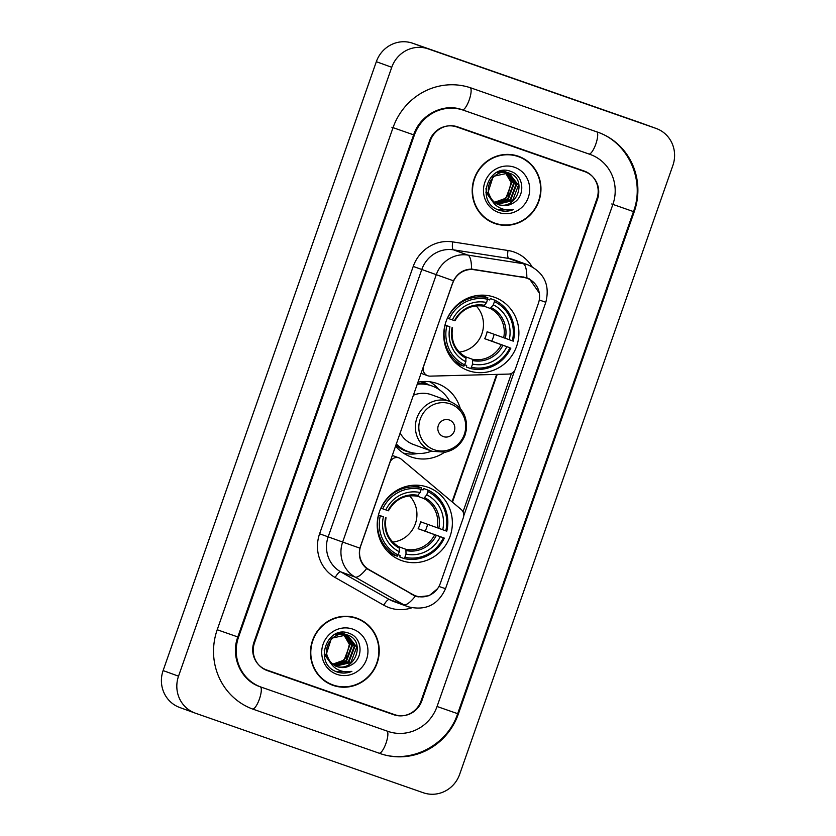 <?xml version="1.0" encoding="UTF-8"?>
<svg xmlns="http://www.w3.org/2000/svg" width="836" height="836" viewBox="0 0 836 836"><rect width="100%" height="100%" fill="white"/><g stroke="black" fill="none" stroke-linecap="round" stroke-linejoin="round"><path stroke-width="1.25" d="M452.809 282.976A19.845 19.05 110 0 1 474.137 269.725L523.764 277.447A19.845 19.05 110 0 1 526.983 278.252A19.845 19.05 110 0 1 527.202 278.336A19.845 19.05 110 0 1 538.415 303.259L515.363 369.094A7.346 7.054 -70 0 1 508.696 374.079L430.216 376.137A7.346 7.054 -70 0 1 423.559 366.502L452.621 282.913M427.656 487.179A38.947 37.401 110 0 0 379.554 511.381A38.947 37.401 110 0 0 401.479 560.538A38.947 37.401 110 0 0 401.917 560.684A38.947 37.401 110 0 0 450.019 536.482A38.947 37.401 110 0 0 428.084 487.325A38.947 37.401 110 0 0 427.656 487.179M494.201 297.156A38.947 37.401 110 0 0 446.1 321.369A38.947 37.401 110 0 0 468.024 370.515A38.947 37.401 110 0 0 468.453 370.672A38.947 37.401 110 0 0 516.554 346.459A38.947 37.401 110 0 0 494.63 297.313A38.947 37.401 110 0 0 494.201 297.156M444.365 452.38A38.947 37.401 -70 0 1 411.291 456.999A38.947 37.401 -70 0 1 410.863 456.843A38.947 37.401 -70 0 1 395.491 446.058M417.854 382.209A38.947 37.401 -70 0 1 437.04 383.484A38.947 37.401 -70 0 1 437.468 383.64A38.947 37.401 -70 0 1 460.281 408.574M440.3 583.423L463.363 517.588A7.346 7.054 -70 0 0 461.253 509.542L401.165 459.11A7.346 7.054 -70 0 0 389.942 462.507L360.692 546.033A19.845 19.05 110 0 0 369.094 569.661L412.733 594.5A19.845 19.05 110 0 0 415.544 595.796A19.845 19.05 110 0 0 440.3 583.423M404.007 453.488A38.947 37.401 110 0 0 407.059 453.781M438.555 389.21A38.947 37.401 110 0 0 430.059 381.812M422.17 381.592A35.634 34.224 -70 0 1 428.753 384.884M421.062 700.913L596.894 198.822A22.039 21.172 110 0 0 584.437 171.129A22.039 21.172 110 0 0 584.197 171.046L457.616 126.863A22.039 21.172 110 0 0 430.352 140.688L254.52 642.779A22.039 21.172 110 0 0 266.977 670.472A22.039 21.172 110 0 0 267.217 670.556L393.798 714.738A22.039 21.172 110 0 0 421.062 700.913M261.386 687.202L387.967 731.385A39.679 38.101 110 0 0 437.05 706.493L612.882 204.412A39.679 38.101 110 0 0 590.467 154.555A39.679 38.101 110 0 0 590.028 154.399L463.447 110.216A39.679 38.101 110 0 0 414.363 135.108L238.532 637.199A39.679 38.101 110 0 0 260.947 687.046A39.679 38.101 110 0 0 261.386 687.202M423.298 792.747A29.396 28.225 110 0 0 459.664 774.314L672.886 165.423A29.396 28.225 110 0 0 656.281 128.504A29.396 28.225 110 0 0 655.957 128.389L428.116 48.854A29.396 28.225 110 0 0 391.75 67.288L178.528 676.178A29.396 28.225 110 0 0 195.133 713.098A29.396 28.225 110 0 0 195.457 713.212L423.298 792.747M656.281 128.504L640.867 122.902A29.396 28.225 110 0 0 640.543 122.787L412.702 43.253A29.396 28.225 110 0 0 376.336 61.686L163.114 670.577A29.396 28.225 110 0 0 179.719 707.496L195.133 713.098M266.36 670.232L392.251 714.184A22.039 21.172 110 0 0 396.306 715.146M586.726 172.435A22.039 21.172 110 0 0 583.518 170.805M380.192 753.581A63.191 60.683 110 0 0 458.379 713.934L634.2 211.853A63.191 60.683 110 0 0 598.492 132.454A63.191 60.683 110 0 0 597.792 132.213L471.222 88.02A63.191 60.683 110 0 0 393.035 127.668L217.214 629.748A63.191 60.683 110 0 0 252.921 709.147A63.191 60.683 110 0 0 253.621 709.388L379.042 753.163A11.756 3.281 -70.8 0 0 379.053 753.163A11.756 3.281 -70.8 0 0 386.013 743.183A11.756 3.281 -70.8 0 0 386.953 731.03M518.362 156.238A35.634 34.224 110 0 0 474.336 178.381A35.634 34.224 110 0 0 494.41 223.358A35.634 34.224 110 0 0 494.797 223.505A35.634 34.224 110 0 0 538.812 201.351A35.634 34.224 110 0 0 518.748 156.374A35.634 34.224 110 0 0 518.362 156.238M356.617 618.097A35.634 34.224 110 0 0 312.601 640.251A35.634 34.224 110 0 0 332.665 685.227A35.634 34.224 110 0 0 333.052 685.374A35.634 34.224 110 0 0 377.078 663.22A35.634 34.224 110 0 0 357.003 618.243A35.634 34.224 110 0 0 356.617 618.097M437.541 588.711L429.077 595.723L418.219 596.883L415.367 596.12L366.659 568.553C360.546 563.339 358.268 556.536 359.846 548.134L453.467 280.802C457.459 273.267 463.478 269.359 471.535 269.077L526.879 277.824L529.543 278.984L539.46 293.279M526.147 277.583L527.662 278.304M416.328 596.204L413.444 595.42M266.433 669.887A22.039 21.172 110 0 0 266.674 669.981L394.582 714.634A22.039 21.172 110 0 0 421.856 700.798L597.437 199.407A22.039 21.172 110 0 0 584.981 171.714A22.039 21.172 110 0 0 584.74 171.62L456.832 126.967A22.039 21.172 110 0 0 429.558 140.803L253.977 642.194A22.039 21.172 110 0 0 266.433 669.887L264.887 669.333A22.039 21.172 110 0 1 263.141 668.601A22.039 21.172 110 0 0 264.887 669.333A22.039 21.172 110 0 0 265.127 669.417M455.286 126.414A22.039 21.172 110 0 0 453.572 125.891A22.039 21.172 110 0 1 455.286 126.414L583.204 171.066L456.832 126.967M583.444 171.15A22.039 21.172 110 0 0 583.204 171.066A22.039 21.172 110 0 1 583.444 171.15L584.981 171.714M408.198 606.769A29.396 28.225 -70 0 1 407.874 606.654A29.396 28.225 -70 0 1 403.725 604.731A25.717 7.085 119.6 0 0 415.367 596.12L415.178 596.058M514.6 370.672L463.74 515.885M511.486 373.41L463.029 511.799M331.892 684.935A35.634 34.224 110 0 0 339.123 686.492M362.772 621.42A35.634 34.224 110 0 0 356.23 617.971M493.637 223.076A35.634 34.224 110 0 0 500.868 224.623M524.517 159.561A35.634 34.224 110 0 0 517.975 156.102M518.623 156.719A35.269 33.868 110 0 0 518.236 156.583A35.269 33.868 110 0 0 474.67 178.496A35.269 33.868 110 0 0 494.536 223.013A35.269 33.868 110 0 0 494.922 223.16A35.269 33.868 110 0 0 538.488 201.236A35.269 33.868 110 0 0 518.623 156.719L517.087 156.154A35.269 33.868 110 0 0 516.69 156.018A35.269 33.868 110 0 0 510.744 154.555M501.684 170.722L505.383 171.798M501.987 170.669L504.045 171.275M492.906 201.925L486.28 191.517L485.977 188.278M497.023 172.268L507.828 172.686M493.156 202.291L485.883 192.238M499.196 171.37L506.491 172.164M512.437 203.409C525.687 197.244 524.381 175.999 511.413 171.673C489.06 161.891 474.952 201.006 497.702 209.669L498.82 210.097C503.774 211.759 508.716 211.56 513.628 209.502C508.476 210.567 503.596 209.878 498.987 207.422C495.111 205.238 492.373 202.03 490.774 197.808A16.616 15.947 110 0 0 498.977 204.778A16.616 15.947 110 0 0 499.165 204.841A16.616 15.947 110 0 0 512.437 203.409C507.943 205.823 503.408 206.262 498.82 204.726L498.81 204.715M490.774 197.808C482.571 185.602 496.218 167.702 509.197 173.146L508.936 173.052M491.495 199.511L488.12 192.186L493.198 176.354L508.758 172.989M502.248 170.617L502.938 170.91M503.23 171.046L504.108 171.484M504.401 171.652L505.247 172.185M505.519 172.373L511.747 182.718L505.843 198.247L494.567 202.281M494.463 202.197A16.616 15.947 110 0 0 507.786 195.321L511.13 182.499L505.184 172.352M502.917 170.962L503.784 171.432M504.066 171.599L504.913 172.153M505.686 171.934L506.553 172.373M506.846 172.54L514.192 183.606L508.288 199.135L495.643 203.085M504.171 171.328L505.069 171.704M505.362 171.85L506.229 172.32M506.522 172.488L513.576 183.387L507.682 198.916L495.372 202.897M508.131 172.822L516.638 184.495L510.733 200.023L496.762 203.765M506.616 172.216L507.515 172.592M507.807 172.738L516.021 184.275L510.127 199.804L496.479 203.608M509.197 173.146C528.551 178.82 516.491 211.947 496.992 204.057M509.061 173.104L518.466 185.164L512.572 200.692L497.629 204.214M497.702 209.669L498.82 210.097M514.495 167.252A23.962 23.011 110 0 0 484.859 182.29A23.962 23.011 110 0 0 498.664 212.48A23.962 23.011 110 0 0 528.3 197.453A23.962 23.011 110 0 0 514.495 167.252M487.106 219.617A35.269 33.868 110 0 0 492.989 222.46L494.536 223.013M513.628 209.502L498.434 209.951M356.878 618.588A35.269 33.868 110 0 0 356.491 618.441A35.269 33.868 110 0 0 312.925 640.366A35.269 33.868 110 0 0 332.791 684.883A35.269 33.868 110 0 0 333.177 685.018A35.269 33.868 110 0 0 376.743 663.105A35.269 33.868 110 0 0 356.878 618.588L355.342 618.023A35.269 33.868 110 0 0 354.955 617.888A35.269 33.868 110 0 0 348.999 616.425M339.938 632.58L343.638 633.657M340.242 632.528L342.3 633.145M331.16 663.794L324.546 653.386L324.232 650.147M335.278 634.137L346.083 634.555M331.411 664.15L324.138 654.107M337.451 633.239L344.745 634.033M350.692 665.278C363.942 659.102 362.636 637.868 349.667 633.542C327.315 623.76 313.207 662.875 335.957 671.527L337.075 671.956C342.029 673.628 346.971 673.429 351.883 671.371C346.731 672.437 341.851 671.747 337.253 669.281C333.365 667.107 330.628 663.899 329.029 659.667A16.616 15.947 110 0 0 337.232 666.647A16.616 15.947 110 0 0 337.42 666.71A16.616 15.947 110 0 0 350.692 665.278C346.209 667.692 341.663 668.121 337.086 666.585L337.065 666.585M329.029 659.667C320.825 647.461 334.484 629.571 347.452 635.015L347.191 634.921M329.75 661.38L326.374 654.045L331.453 638.223L347.013 634.858M340.503 632.486L341.192 632.768M341.496 632.904L342.363 633.354M342.655 633.521L343.502 634.054M343.774 634.242L350.002 644.587L344.098 660.116L332.822 664.15M332.718 664.066A16.616 15.947 110 0 0 346.041 657.18L349.385 644.368L343.439 634.221M341.172 632.831L342.039 633.291M342.332 633.469L343.168 634.022M343.941 633.792L344.819 634.242M345.101 634.409L352.447 645.476L346.543 661.004L333.898 664.944M342.426 633.186L343.324 633.573M343.617 633.719L344.495 634.179M344.777 634.357L351.831 645.256L345.937 660.785L333.627 664.756M346.386 634.681L354.892 646.364L348.999 661.893L335.017 665.634M344.871 634.075L345.77 634.461M346.073 634.608L354.276 646.144L348.382 661.673L334.734 665.477M347.452 635.015C366.805 640.689 354.746 673.816 335.246 665.926M347.327 634.963L356.732 647.033L350.827 662.561L335.884 666.083M335.957 671.527L337.075 671.956M352.75 629.121A23.962 23.011 110 0 0 323.114 644.148A23.962 23.011 110 0 0 336.918 674.349A23.962 23.011 110 0 0 366.555 659.322A23.962 23.011 110 0 0 352.75 629.121M325.361 681.486A35.269 33.868 110 0 0 331.244 684.318L332.791 684.883M351.883 671.371L336.689 671.82M445.003 324.974L449.925 326.824A31.601 30.336 110 0 0 465.892 361.737L463.896 366.199L459.769 364.705A36.45 34.997 110 0 1 453.958 361.215M447.406 318.15L449.277 318.809A34.976 33.586 110 0 1 487.764 299.298L489.582 299.936L490.398 298.588L494.525 300.082L494.421 301.618A34.976 33.586 110 0 1 512.343 340.827L513.294 341.151A36.45 34.997 110 0 0 494.525 300.082M512.343 340.827L487.116 331.756A27.191 26.104 -70 0 1 484.692 338.695L491.735 341.151A34.903 33.513 110 0 0 494.139 334.316M491.735 341.151L509.918 347.766A34.976 33.586 110 0 1 471.431 367.276L470.553 368.53A36.45 34.997 110 0 0 510.869 348.089M470.553 368.53L466.436 367.035L466.634 365.457L464.826 364.799M454.962 320.773C461.65 309.299 471.211 304.429 483.657 306.143L486.636 302.507L487.858 297.762L483.741 296.257A36.45 34.997 110 0 0 477.878 295.421M464.764 364.945A34.976 33.586 110 0 1 446.842 325.747L445.118 325.131A36.45 34.997 110 0 0 463.896 366.199M487.858 297.762A36.45 34.997 110 0 0 447.553 318.202M471.431 367.276L472.549 364.068A31.601 30.336 110 0 0 506.835 346.689L509.918 347.766M446.842 325.747L449.925 326.824M486.636 302.507A31.601 30.336 110 0 0 452.36 319.885L449.277 318.809M506.835 346.689L484.692 338.695M465.265 356.69L472.465 359.302L472.549 364.068M465.892 361.737L465.84 356.993C455.045 350.608 450.604 340.848 452.537 327.712M452.36 319.885L454.826 320.721M509.26 339.75A31.601 30.336 110 0 0 493.292 304.826L494.421 301.618M493.292 304.826L490.272 308.463L483.856 306.122M459.267 352.081A27.191 26.104 110 0 0 481.787 334.076A27.191 26.104 110 0 0 476.081 305.819M378.457 514.986L383.39 516.836A31.601 30.336 110 0 0 399.347 551.76L397.351 556.222L393.223 554.717A36.45 34.997 110 0 1 387.423 551.227M421.219 489.29L423.037 489.959L423.862 488.6L427.98 490.105L427.875 491.641A34.976 33.586 110 0 1 445.797 530.839L446.758 531.173A36.45 34.997 110 0 0 427.98 490.105M445.797 530.839L420.581 521.779A27.191 26.104 -70 0 1 418.146 528.718L425.19 531.173A34.903 33.513 110 0 0 427.604 524.329M425.19 531.173L443.373 537.778A34.976 33.586 110 0 1 404.885 557.288L404.007 558.542A36.45 34.997 110 0 0 444.324 538.102M404.007 558.542L399.89 557.048L400.089 555.47L398.281 554.811M380.861 508.163L382.731 508.821A34.976 33.586 110 0 1 421.219 489.311L421.323 487.775L417.195 486.28A36.45 34.997 110 0 0 411.333 485.434M398.229 554.968A34.976 33.586 110 0 1 380.296 515.76L378.572 515.154A36.45 34.997 110 0 0 397.351 556.222M421.323 487.775A36.45 34.997 110 0 0 381.007 508.215M404.885 557.288L406.014 554.08A31.601 30.336 110 0 0 440.29 536.702L443.373 537.778M380.296 515.76L383.39 516.836M421.219 489.311L420.09 492.519A31.601 30.336 110 0 0 385.814 509.897L382.731 508.821M440.29 536.702L418.146 528.718M398.72 546.702L405.92 549.325L406.014 554.08M399.347 551.76L399.294 547.016C388.5 540.62 384.069 530.86 385.992 517.724M388.426 510.796C395.115 499.322 404.676 494.442 417.112 496.166L420.09 492.519M385.814 509.897L388.291 510.744M442.714 529.763A31.601 30.336 110 0 0 426.757 494.849L427.875 491.641M426.757 494.849L423.727 498.475L417.31 496.145M392.721 542.104A27.191 26.104 110 0 0 415.241 524.099A27.191 26.104 110 0 0 409.535 495.842M443.404 436.611A8.82 8.464 110 0 0 454.314 431.083A8.82 8.464 110 0 0 449.235 419.975A8.82 8.464 110 0 0 438.325 425.503A8.82 8.464 110 0 0 443.404 436.611M400.089 432.933A26.449 25.404 110 0 0 413.392 444.47L431.867 451.189A26.449 25.404 110 0 1 416.976 417.801A26.449 25.404 110 0 1 449.643 401.353A26.449 25.404 110 0 1 449.935 401.458L431.47 394.749A26.449 25.404 110 0 0 431.177 394.644A26.449 25.404 110 0 0 413.266 395.292M396.243 443.906A34.903 33.513 110 0 0 408.198 451.576A34.903 33.513 110 0 0 408.585 451.712A34.903 33.513 110 0 0 431.637 451.095M449.705 401.374A34.903 33.513 110 0 0 432.045 385.971A34.903 33.513 110 0 0 431.658 385.824A34.903 33.513 110 0 0 417.133 384.257M432.045 385.971L431.271 385.689A34.903 33.513 110 0 0 430.885 385.553A34.903 33.513 110 0 0 417.268 383.881M426.109 384.288A34.903 33.513 110 0 0 421.25 382.042A34.903 33.513 110 0 0 420.863 381.906A34.903 33.513 110 0 0 420.477 381.77M396.118 444.261A34.903 33.513 110 0 0 407.425 451.294L408.198 451.576M418.084 453.488A38.205 36.69 -70 0 1 403.412 453.112M523.764 277.447L521.727 276.706M474.137 269.725L472.434 269.108M369.094 569.661L367.265 568.992M412.733 594.5L410.434 593.664M597.343 132.036C628.191 142.36 645.298 180.367 633.479 211.592L457.658 713.683L437.061 706.493M458.379 713.934L457.658 713.683C447.333 745.733 409.724 764.773 379.053 753.163L252.472 708.98A11.756 3.281 -70.8 0 0 252.472 708.98A11.756 3.281 -70.8 0 0 259.432 699A11.756 3.281 -70.8 0 0 260.299 686.805M217.214 629.748L238.532 637.199M391.885 127.239L414.363 135.108M470.24 87.696A11.756 3.281 109.2 0 1 469.257 99.818A11.756 3.281 109.2 0 1 462.298 109.798A11.756 3.281 109.2 0 1 462.287 109.798L463.447 110.216M596.779 131.858A11.756 3.281 109.2 0 1 595.838 144.001A11.756 3.281 109.2 0 1 588.878 153.981A11.756 3.281 109.2 0 1 588.868 153.981L590.028 154.399M634.2 211.853L611.733 203.984M163.114 670.577L178.528 676.178M376.336 61.686L391.75 67.288M412.702 43.253L428.116 48.854M640.543 122.787L655.957 128.389M392.251 714.184L393.798 714.738M411.845 607.782A36.742 35.279 -70 0 1 389.398 607.751A36.742 35.279 -70 0 1 383.797 605.201L335.173 577.53A36.742 35.279 -70 0 1 319.603 533.776L413.224 266.433A36.742 35.279 -70 0 1 452.704 241.897L508.016 250.497A36.742 35.279 -70 0 1 532.02 266.674M359.846 548.134L342.645 542.052L436.267 274.71A29.396 28.225 -70 0 1 467.846 255.084L523.158 263.685A29.396 28.225 -70 0 1 527.934 264.876A29.396 28.225 -70 0 1 528.258 264.991L513.806 259.745A29.396 28.225 110 0 0 513.482 259.62A29.396 28.225 110 0 0 508.706 258.428L453.405 249.828A29.396 28.225 110 0 0 421.814 269.464L328.193 536.796A29.396 28.225 110 0 0 340.649 571.803L389.273 599.485A29.396 28.225 110 0 0 393.422 601.397L408.229 606.779C425.639 610.949 438.074 604.919 445.515 588.69L545.814 302.277L540.275 300.333M526.837 277.813A25.717 7.054 98.8 0 0 523.158 263.685L508.706 258.428A7.346 2.017 -81.2 0 1 508.016 250.497M438.963 586.454L445.515 588.69M413.224 266.433L453.467 280.802M366.659 568.553A25.717 7.085 119.6 0 1 355.101 577.059A29.396 28.225 -70 0 1 342.645 542.052L319.603 533.776M452.704 241.897A7.346 2.017 -81.2 0 0 453.405 249.828L467.846 255.084A25.717 7.054 98.8 0 1 471.535 269.077M383.797 605.201A7.346 2.027 -60.4 0 1 389.273 599.485L403.725 604.731L355.101 577.059L340.649 571.803A7.346 2.027 -60.4 0 0 335.173 577.53M438.984 586.423L439.966 586.747M584.74 171.62L583.204 171.066M452.464 502.164L497.221 374.382M472.789 360.577A28.267 27.139 110 0 0 502.917 345.299M452.098 327.566A28.267 27.139 110 0 0 466.122 358.257M484.65 305.359A28.267 27.139 110 0 0 454.523 320.627M472.465 359.302A27.191 26.104 110 0 0 501.245 344.714M505.341 338.371A28.267 27.139 110 0 0 491.317 307.679M503.68 337.775A27.191 26.104 110 0 0 490.272 308.463M406.244 550.6A28.267 27.139 110 0 0 436.371 535.322M385.553 517.578A28.267 27.139 110 0 0 399.587 548.27M418.104 495.372A28.267 27.139 110 0 0 387.988 510.65M405.92 549.325A27.191 26.104 110 0 0 434.71 534.726M438.795 528.383A28.267 27.139 110 0 0 424.772 497.702M437.134 527.798A27.191 26.104 110 0 0 423.727 498.475M434.229 449.747A24.296 23.335 110 0 0 464.293 434.511A24.296 23.335 110 0 0 450.29 403.882A24.296 23.335 110 0 0 420.236 419.129A24.296 23.335 110 0 0 434.229 449.747M432.16 451.294L431.867 451.189A26.449 25.404 110 0 0 432.16 451.283L445.431 452.182C454.753 449.998 461.263 444.376 464.962 435.337L466.404 429.746C467.491 416.244 461.995 406.818 449.935 401.458M395.804 445.16A35.227 33.837 110 0 0 406.254 451.21A35.227 33.837 110 0 0 411.563 452.589M420.978 373.284L427.719 375.74M415.544 595.796L411.782 594.427M527.202 278.336L523.493 276.977M392.209 455.411L399.117 457.929M259.797 686.628C241.176 680.483 230.308 656.939 237.811 636.938L413.642 134.847C420.299 114.365 443.843 102.713 462.298 109.798L588.878 153.981M251.761 708.719L252.472 708.98M588.941 154.002L590.467 154.555M545.814 302.277C550.119 285.107 544.257 272.672 528.258 264.991M452.036 501.809L496.657 374.392M503.868 171.213L504.474 171.432M506.313 172.101L506.929 172.32M342.123 633.071L342.739 633.301M344.568 633.96L345.184 634.19"/></g></svg>
